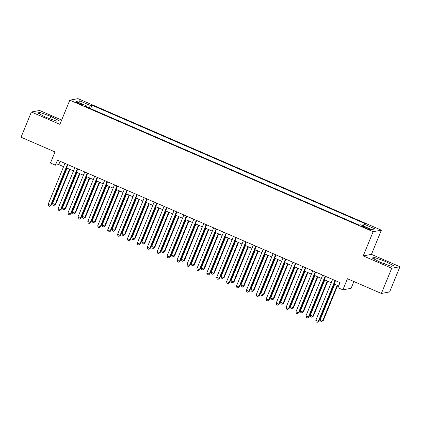 <?xml version="1.0" encoding="UTF-8"?>
<svg xmlns="http://www.w3.org/2000/svg" width="421" height="421" viewBox="0 0 421 421"><rect width="100%" height="100%" fill="white"/><g stroke="black" fill="none" stroke-linecap="round" stroke-linejoin="round"><path stroke-width="0.63" d="M78.301 103.498A3.51 0.4 22.3 0 0 82.258 104.697A3.51 0.4 22.3 0 0 79.722 103.234A3.51 0.4 22.3 0 0 75.764 102.035A3.51 0.4 22.3 0 0 78.301 103.498M61.661 120.043L39.621 110.486L31.391 112.002L21.05 137.209L55.004 151.934L50.452 163.027L55.409 165.174L58.745 164.558L63.587 166.658M381.373 230.176L78.043 98.646L69.812 100.161L373.143 231.692L381.373 230.176L371.448 254.373L363.218 255.889L391.719 268.251L399.95 266.735L371.448 254.373M399.95 266.735L389.609 291.942L381.379 293.458L347.43 278.734L342.878 289.827L351.109 288.311L353.887 281.533M391.719 268.251L381.379 293.458M342.878 289.827L337.926 287.675L339.994 282.633L57.477 160.133L55.409 165.174M368.264 228.366L366.081 227.419A3.4 0.384 22.3 0 0 362.244 226.256A3.4 0.384 22.3 0 0 364.702 227.672L366.886 228.619A3.4 0.384 22.3 0 0 370.717 229.782A3.4 0.384 22.3 0 0 368.264 228.366L367.975 229.066M86.931 107.05L87.105 106.16L85.547 106.45L359.145 225.082L360.702 224.798L371.606 229.524L374.985 228.903L364.081 224.177L365.638 223.888L92.046 105.255L90.489 105.539L89.026 107.955M87.105 106.16L76.201 101.435L79.585 100.814L90.489 105.539M363.218 255.889L373.143 231.692M31.391 112.002L59.887 124.363L69.812 100.161M66.502 167.921L73.501 170.958M76.417 172.221L83.416 175.257M86.326 176.52L93.325 179.556M96.241 180.82L103.24 183.851M106.155 185.119L113.154 188.15M116.064 189.413L123.064 192.45M125.979 193.713L132.978 196.749M135.894 198.012L142.893 201.043M145.803 202.312L152.802 205.343M155.717 206.606L162.716 209.642M165.632 210.905L172.631 213.942M175.541 215.205L182.54 218.241M185.456 219.504L192.455 222.535M195.37 223.804L202.369 226.835M205.28 228.098L212.279 231.134M215.194 232.397L222.193 235.434M225.109 236.697L232.108 239.733M235.018 240.996L242.017 244.027M244.933 245.296L251.932 248.327M254.847 249.59L261.846 252.626M264.762 253.889L271.755 256.926M274.671 258.189L281.67 261.225M284.585 262.488L291.585 265.519M294.5 266.788L301.494 269.819M304.409 271.082L311.408 274.118M314.324 275.381L321.323 278.418M324.238 279.681L331.232 282.717M334.148 283.98L338.642 285.927M60.098 161.269L58.745 164.558M363.081 225.83L364.081 224.177M90.647 108.66L92.046 105.255M79.585 100.814L80.143 103.145M385.425 261.446L374.622 257.526L372.143 257.984L380.468 262.362L391.272 266.277L393.751 265.825L385.425 261.446L384.457 263.809M37.585 112.912L45.91 117.291L56.719 121.211L59.198 120.753L50.867 116.375L40.063 112.46L37.585 112.912M374.027 258.973L374.622 257.526M39.469 113.907L40.063 112.46M49.899 118.738L50.867 116.375M335.063 280.497L318.287 321.397L315.808 320.323L332.585 279.423M335.5 280.686L318.844 321.291L317.176 322.354L316.182 321.923L315.808 320.323M318.844 321.291L317.176 322.354M334.727 284.228L320.26 319.502L322.739 320.576L323.291 320.476L337.642 285.491M323.291 320.476L321.623 321.533L322.739 320.576L337.205 285.301M321.623 321.533L320.634 321.107L320.26 319.502M325.149 276.197L308.377 317.097L305.899 316.024L322.67 275.123M325.586 276.387L308.93 316.997L307.262 318.055L306.272 317.623L305.899 316.024M308.93 316.997L307.262 318.055M315.234 271.903L298.463 312.798L295.984 311.724L312.761 270.824M315.671 272.092L299.021 312.698L297.347 313.756L296.358 313.329L295.984 311.724M299.021 312.698L297.347 313.756M305.325 267.603L288.548 308.504L286.07 307.425L302.846 266.53M305.762 267.793L289.106 308.398L287.438 309.461L286.443 309.03L286.07 307.425M289.106 308.398L287.438 309.461M295.41 263.304L278.639 304.204L276.16 303.131L292.932 262.23M295.847 263.493L279.191 304.099L277.523 305.162L276.534 304.73L276.16 303.131M279.191 304.099L277.523 305.162M324.812 279.928L310.345 315.203L312.824 316.276L313.382 316.176L327.727 281.196M313.382 316.176L311.708 317.234L312.824 316.276L327.291 281.007M311.708 317.234L310.719 316.808L310.345 315.203M314.903 275.634L300.436 310.903L302.91 311.982L303.467 311.877L317.813 276.897M303.467 311.877L301.799 312.94L302.91 311.982L317.376 276.708M301.799 312.94L300.805 312.508L300.436 310.903M304.988 271.334L290.522 306.609L293 307.683L293.553 307.577L307.904 272.598M293.553 307.577L291.885 308.64L293 307.683L307.467 272.408M291.885 308.64L290.895 308.209L290.522 306.609M295.074 267.035L280.607 302.31L283.086 303.383L283.643 303.283L297.989 268.298M283.643 303.283L281.97 304.341L283.086 303.383L297.552 268.109M281.97 304.341L280.981 303.909L280.607 302.31M285.496 259.004L268.724 299.905L266.246 298.831L283.023 257.931M285.933 259.194L269.282 299.799L267.609 300.862L266.619 300.431L266.246 298.831M269.282 299.799L267.609 300.862M285.164 262.736L270.698 298.01L273.171 299.084L273.729 298.984L288.075 263.999M273.729 298.984L272.061 300.041L273.171 299.084L287.638 263.809M272.061 300.041L271.066 299.615L270.698 298.01M275.587 254.705L258.81 295.605L256.331 294.532L273.108 253.631M276.023 254.894L259.368 295.505L257.699 296.563L256.705 296.131L256.331 294.532M259.368 295.505L257.699 296.563M275.25 258.441L260.783 293.711L263.262 294.789L263.814 294.684L278.165 259.704M263.814 294.684L262.146 295.747L263.262 294.789L277.728 259.515M262.146 295.747L261.157 295.316L260.783 293.711M265.672 250.411L248.9 291.306L246.422 290.232L263.193 249.332M266.109 250.6L249.453 291.206L247.785 292.263L246.795 291.837L246.422 290.232M249.453 291.206L247.785 292.263M265.335 254.142L250.869 289.416L253.347 290.49L253.905 290.385L268.251 255.405M253.905 290.385L252.232 291.448L253.347 290.49L267.814 255.215M252.232 291.448L251.242 291.016L250.869 289.416M255.757 246.111L238.986 287.011L236.507 285.933L253.284 245.038M256.194 246.301L239.544 286.906L237.87 287.969L236.881 287.538L236.507 285.933M239.544 286.906L237.87 287.969M255.426 249.842L240.959 285.117L243.433 286.191L243.991 286.085L258.336 251.105M243.991 286.085L242.322 287.148L243.433 286.191L257.899 250.916M242.322 287.148L241.328 286.717L240.959 285.117M245.848 241.812L229.071 282.712L226.593 281.638L243.37 240.738M246.285 242.001L229.629 282.607L227.961 283.67L226.966 283.238L226.593 281.638M229.629 282.607L227.961 283.67M245.511 245.543L231.045 280.818L233.523 281.891L234.076 281.791L248.427 246.806M234.076 281.791L232.408 282.849L233.523 281.891L247.99 246.617M232.408 282.849L231.418 282.417L231.045 280.818M235.934 237.512L219.162 278.413L216.683 277.339L233.455 236.439M236.37 237.702L219.715 278.313L218.046 279.37L217.057 278.939L216.683 277.339M219.715 278.313L218.046 279.37M235.597 241.244L221.13 276.518L223.609 277.592L224.167 277.492L238.512 242.512M224.167 277.492L222.493 278.549L223.609 277.592L238.075 242.322M222.493 278.549L221.504 278.123L221.13 276.518M226.019 233.218L209.248 274.113L206.769 273.04L223.54 232.139M226.456 233.402L209.805 274.013L208.132 275.071L207.143 274.645L206.769 273.04M209.805 274.013L208.132 275.071M225.688 236.949L211.216 272.219L213.694 273.297L214.252 273.192L228.598 238.212M214.252 273.192L212.584 274.255L213.694 273.297L228.161 238.023M212.584 274.255L211.589 273.824L211.216 272.219M216.11 228.919L199.333 269.814L196.854 268.74L213.631 227.845M216.547 229.108L199.891 269.714L198.223 270.771L197.228 270.345L196.854 268.74M199.891 269.714L198.223 270.771M215.773 232.65L201.306 267.924L203.785 268.998L204.338 268.893L218.688 233.913M204.338 268.893L202.669 269.956L203.785 268.998L218.252 233.723M202.669 269.956L201.68 269.524L201.306 267.924M206.195 224.619L189.424 265.519L186.945 264.441L203.717 223.546M206.632 224.809L189.976 265.414L188.308 266.477L187.319 266.046L186.945 264.441M189.976 265.414L188.308 266.477M196.281 220.32L179.509 261.22L177.03 260.146L193.802 219.246M196.718 220.509L180.067 261.115L178.393 262.178L177.404 261.746L177.03 260.146M180.067 261.115L178.393 262.178M186.371 216.02L169.595 256.921L167.116 255.847L183.893 214.947M186.808 216.21L170.152 256.821L168.484 257.878L167.49 257.447L167.116 255.847M170.152 256.821L168.484 257.878M176.457 211.726L159.685 252.621L157.207 251.547L173.978 210.647M176.894 211.916L160.238 252.521L158.57 253.579L157.58 253.153L157.207 251.547M160.238 252.521L158.57 253.579M166.542 207.427L149.771 248.322L147.292 247.248L164.064 206.353M166.979 207.616L150.329 248.222L148.655 249.279L147.666 248.853L147.292 247.248M150.329 248.222L148.655 249.279M156.633 203.127L139.856 244.027L137.378 242.949L154.154 202.054M157.07 203.317L140.414 243.922L138.746 244.985L137.751 244.554L137.378 242.949M140.414 243.922L138.746 244.985M146.719 198.828L129.947 239.728L127.468 238.654L144.24 197.754M147.155 199.017L130.499 239.623L128.831 240.686L127.842 240.254L127.468 238.654M130.499 239.623L128.831 240.686M136.804 194.528L120.032 235.428L117.554 234.355L134.325 193.455M137.241 194.718L120.59 235.328L118.917 236.386L117.927 235.955L117.554 234.355M120.59 235.328L118.917 236.386M126.895 190.234L110.118 231.129L107.639 230.055L124.416 189.155M127.331 190.424L110.676 231.029L109.007 232.087L108.013 231.661L107.639 230.055M110.676 231.029L109.007 232.087M116.98 185.935L100.209 226.835L97.73 225.756L114.501 184.861M117.417 186.124L100.761 226.73L99.093 227.793L98.104 227.361L97.73 225.756M100.761 226.73L99.093 227.793M107.066 181.635L90.294 222.535L87.815 221.462L104.587 180.562M107.502 181.825L90.852 222.43L89.178 223.493L88.189 223.062L87.815 221.462M90.852 222.43L89.178 223.493M97.156 177.336L80.379 218.236L77.901 217.162L94.678 176.262M97.593 177.525L80.937 218.131L79.269 219.194L78.274 218.762L77.901 217.162M80.937 218.131L79.269 219.194M87.242 173.036L70.47 213.936L67.991 212.863L84.763 171.963M87.679 173.226L71.023 213.836L69.354 214.894L68.365 214.463L67.991 212.863M71.023 213.836L69.354 214.894M77.327 168.742L60.556 209.637L58.077 208.563L74.849 167.663M77.764 168.932L61.113 209.537L59.44 210.595L58.451 210.168L58.077 208.563M61.113 209.537L59.44 210.595M67.418 164.443L50.641 205.343L48.162 204.264L64.939 163.369M67.855 164.632L51.199 205.238L49.531 206.301L48.536 205.869L48.162 204.264M51.199 205.238L49.531 206.301M205.858 228.35L191.392 263.625L193.87 264.698L194.428 264.599L208.774 229.613M194.428 264.599L192.755 265.656L193.87 264.698L208.337 229.424M192.755 265.656L191.765 265.225L191.392 263.625M195.944 224.051L181.477 259.325L183.956 260.399L184.514 260.299L198.859 225.314M184.514 260.299L182.846 261.357L183.956 260.399L198.423 225.124M182.846 261.357L181.851 260.931L181.477 259.325M186.035 219.751L171.568 255.026L174.047 256.1L174.599 256L188.95 221.02M174.599 256L172.931 257.057L174.047 256.1L188.513 220.83M172.931 257.057L171.942 256.631L171.568 255.026M176.12 215.457L161.653 250.727L164.132 251.805L164.69 251.7L179.036 216.72M164.69 251.7L163.016 252.763L164.132 251.805L178.599 216.531M163.016 252.763L162.027 252.332L161.653 250.727M166.206 211.158L151.739 246.432L154.218 247.506L154.775 247.401L169.121 212.421M154.775 247.401L153.107 248.464L154.218 247.506L168.684 212.231M153.107 248.464L152.113 248.032L151.739 246.432M156.296 206.858L141.83 242.133L144.308 243.206L144.861 243.106L159.212 208.121M144.861 243.106L143.193 244.164L144.308 243.206L158.775 207.932M143.193 244.164L142.203 243.733L141.83 242.133M146.382 202.559L131.915 237.833L134.394 238.907L134.952 238.807L149.297 203.822M134.952 238.807L133.278 239.865L134.394 238.907L148.86 203.632M133.278 239.865L132.289 239.438L131.915 237.833M136.467 198.259L122.001 233.534L124.479 234.608L125.037 234.508L139.383 199.528M125.037 234.508L123.369 235.565L124.479 234.608L138.946 199.338M123.369 235.565L122.374 235.139L122.001 233.534M126.558 193.965L112.091 229.234L114.57 230.313L115.122 230.208L129.473 195.228M115.122 230.208L113.454 231.271L114.57 230.313L129.036 195.039M113.454 231.271L112.465 230.84L112.091 229.234M116.643 189.666L102.177 224.94L104.655 226.014L105.213 225.909L119.559 190.929M105.213 225.909L103.54 226.972L104.655 226.014L119.122 190.739M103.54 226.972L102.55 226.54L102.177 224.94M106.729 185.366L92.262 220.641L94.741 221.714L95.299 221.614L109.644 186.629M95.299 221.614L93.63 222.672L94.741 221.714L109.207 186.44M93.63 222.672L92.636 222.241L92.262 220.641M96.819 181.067L82.353 216.341L84.831 217.415L85.384 217.315L99.735 182.33M85.384 217.315L83.716 218.373L84.831 217.415L99.298 182.14M83.716 218.373L82.726 217.946L82.353 216.341M86.905 176.767L72.438 212.042L74.917 213.121L75.475 213.015L89.82 178.036M75.475 213.015L73.801 214.073L74.917 213.121L89.384 177.846M73.801 214.073L72.812 213.647L72.438 212.042M76.99 172.473L62.524 207.748L65.002 208.821L65.56 208.716L79.906 173.736M65.56 208.716L63.892 209.779L65.002 208.821L79.469 173.547M63.892 209.779L62.897 209.348L62.524 207.748M67.081 168.174L52.614 203.448L55.093 204.522L55.646 204.417L69.997 169.437M55.646 204.417L53.977 205.48L55.093 204.522L69.56 169.247M53.977 205.48L52.988 205.048L52.614 203.448M365.786 228.145L366.081 227.419"/></g></svg>

